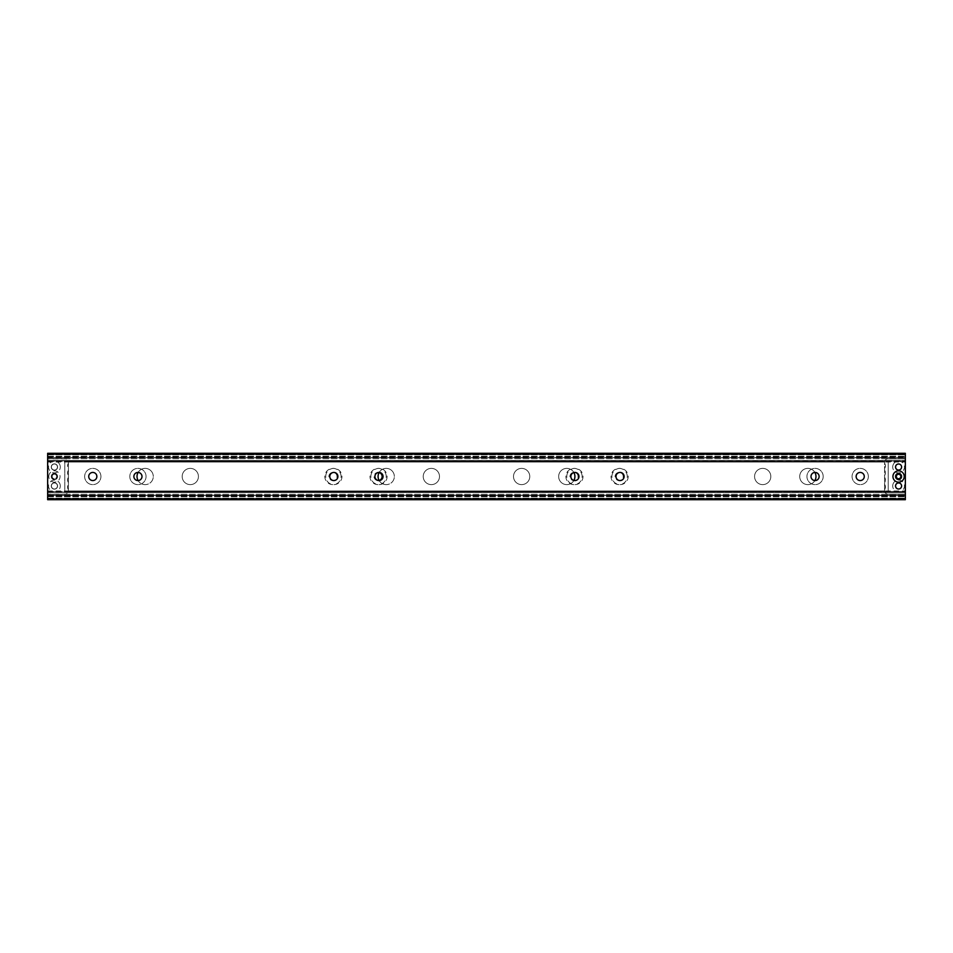 <?xml version="1.0" encoding="UTF-8"?>
<svg xmlns="http://www.w3.org/2000/svg" width="953" height="953" viewBox="0 0 953 953"><rect width="100%" height="100%" fill="white"/><g stroke="black" fill="none" stroke-linecap="round" stroke-linejoin="round"><path stroke-width="0.71" stroke-dasharray="4.76 3.57" d="M48.782 476.5A5.647 5.647 0 0 1 54.416 470.853A5.647 5.647 0 0 1 60.063 476.5A5.647 5.647 0 0 1 54.416 482.147A5.647 5.647 0 0 1 48.782 476.5M51.402 476.5A3.026 3.026 0 0 1 54.416 473.474A3.026 3.026 0 0 1 57.442 476.5A3.026 3.026 0 0 0 54.416 473.474A3.026 3.026 0 0 0 51.402 476.5A3.026 3.026 0 0 0 54.416 479.526A3.026 3.026 0 0 0 57.442 476.5A3.026 3.026 0 0 1 54.416 479.526A3.026 3.026 0 0 1 51.402 476.5M54.416 463.992A3.026 3.026 0 0 0 51.402 467.018A3.026 3.026 0 0 0 54.416 470.043A3.026 3.026 0 0 0 57.442 467.018A3.026 3.026 0 0 0 54.416 463.992A3.026 3.026 0 0 0 51.402 467.018A3.026 3.026 0 0 0 54.416 470.043A3.026 3.026 0 0 0 57.442 467.018A3.026 3.026 0 0 0 54.416 463.992A3.026 3.026 0 0 1 57.12 468.376A3.026 3.026 0 0 1 54.416 470.043A3.026 3.026 0 0 0 57.442 467.018A3.026 3.026 0 0 0 54.416 463.992A3.026 3.026 0 0 0 51.402 467.018A3.026 3.026 0 0 0 54.416 470.043A3.026 3.026 0 0 1 51.712 465.66A3.026 3.026 0 0 1 54.416 463.992M54.416 482.957A3.026 3.026 0 0 0 51.402 485.982A3.026 3.026 0 0 0 54.416 489.008A3.026 3.026 0 0 0 57.442 485.982A3.026 3.026 0 0 0 54.416 482.957A3.026 3.026 0 0 0 51.402 485.982A3.026 3.026 0 0 0 54.416 489.008A3.026 3.026 0 0 0 57.442 485.982A3.026 3.026 0 0 0 54.416 482.957A3.026 3.026 0 0 1 57.12 487.34A3.026 3.026 0 0 1 54.416 489.008A3.026 3.026 0 0 0 57.442 485.982A3.026 3.026 0 0 0 54.416 482.957A3.026 3.026 0 0 0 51.402 485.982A3.026 3.026 0 0 0 54.416 489.008A3.026 3.026 0 0 1 51.712 484.624A3.026 3.026 0 0 1 54.416 482.957M341.079 476.5A8.124 8.124 0 0 0 332.942 468.376A8.124 8.124 0 0 0 324.818 476.5A8.124 8.124 0 0 0 332.942 484.624A8.124 8.124 0 0 0 341.079 476.5M337.017 476.5A4.062 4.062 0 0 0 332.942 472.438A4.062 4.062 0 0 0 328.88 476.5A4.062 4.062 0 0 0 332.942 480.562A4.062 4.062 0 0 0 337.017 476.5A4.062 4.062 0 0 0 332.942 472.438A4.062 4.062 0 0 0 328.88 476.5A4.062 4.062 0 0 0 332.942 480.562A4.062 4.062 0 0 0 337.017 476.5M386.215 476.5A8.124 8.124 0 0 0 378.091 468.376A8.124 8.124 0 0 0 369.967 476.5A8.124 8.124 0 0 0 378.091 484.624A8.124 8.124 0 0 0 386.215 476.5M379.103 472.569A4.062 4.062 0 0 0 374.029 476.5A4.062 4.062 0 0 0 378.091 480.562A4.062 4.062 0 0 0 382.153 476.5A4.062 4.062 0 0 0 378.091 472.438A4.062 4.062 0 0 0 374.029 476.5A4.062 4.062 0 0 0 379.103 480.431M627.277 476.5A8.124 8.124 0 0 0 619.152 468.376A8.124 8.124 0 0 0 611.028 476.5A8.124 8.124 0 0 0 619.152 484.624A8.124 8.124 0 0 0 627.277 476.5M623.214 476.5A4.062 4.062 0 0 0 619.152 472.438A4.062 4.062 0 0 0 615.09 476.5A4.062 4.062 0 0 0 619.152 480.562A4.062 4.062 0 0 0 623.214 476.5A4.062 4.062 0 0 0 619.152 472.438A4.062 4.062 0 0 0 615.09 476.5A4.062 4.062 0 0 0 619.152 480.562A4.062 4.062 0 0 0 623.214 476.5M582.128 476.5A8.124 8.124 0 0 0 574.004 468.376A8.124 8.124 0 0 0 565.879 476.5A8.124 8.124 0 0 0 574.004 484.624A8.124 8.124 0 0 0 582.128 476.5M578.066 476.5A4.062 4.062 0 0 0 574.004 472.438A4.062 4.062 0 0 0 569.942 476.5A4.062 4.062 0 0 0 574.004 480.562A4.062 4.062 0 0 0 578.066 476.5A4.062 4.062 0 0 0 574.004 472.438A4.062 4.062 0 0 0 569.942 476.5A4.062 4.062 0 0 0 574.004 480.562A4.062 4.062 0 0 0 578.066 476.5M146.059 476.5A8.124 8.124 0 0 0 137.935 468.376A8.124 8.124 0 0 0 129.811 476.5A8.124 8.124 0 0 0 137.935 484.624A8.124 8.124 0 0 0 146.059 476.5A8.124 8.124 0 0 1 137.935 484.624A8.124 8.124 0 0 1 129.811 476.5A8.124 8.124 0 0 1 137.935 468.376A8.124 8.124 0 0 1 146.059 476.5M141.997 476.5A4.062 4.062 0 0 0 137.935 472.438A4.062 4.062 0 0 0 133.873 476.5A4.062 4.062 0 0 0 137.935 480.562A4.062 4.062 0 0 0 141.997 476.5A4.062 4.062 0 0 0 137.935 472.438A4.062 4.062 0 0 0 133.873 476.5A4.062 4.062 0 0 0 137.935 480.562A4.062 4.062 0 0 0 141.997 476.5A4.062 4.062 0 0 1 137.935 480.562A4.062 4.062 0 0 1 133.873 476.5A4.062 4.062 0 0 1 137.935 472.438A4.062 4.062 0 0 1 141.997 476.5M100.923 476.5A8.124 8.124 0 0 0 92.786 468.376A8.124 8.124 0 0 0 84.662 476.5A8.124 8.124 0 0 0 92.786 484.624A8.124 8.124 0 0 0 100.923 476.5A8.124 8.124 0 0 1 92.786 484.624A8.124 8.124 0 0 1 84.662 476.5A8.124 8.124 0 0 1 92.786 468.376A8.124 8.124 0 0 1 100.923 476.5M96.861 476.5A4.062 4.062 0 0 0 92.786 472.438A4.062 4.062 0 0 0 88.724 476.5A4.062 4.062 0 0 0 92.786 480.562A4.062 4.062 0 0 0 96.861 476.5A4.062 4.062 0 0 0 92.786 472.438A4.062 4.062 0 0 0 88.724 476.5A4.062 4.062 0 0 0 92.786 480.562A4.062 4.062 0 0 0 96.861 476.5A4.062 4.062 0 0 1 92.786 480.562A4.062 4.062 0 0 1 88.724 476.5A4.062 4.062 0 0 1 92.786 472.438A4.062 4.062 0 0 1 96.861 476.5M823.189 476.5A8.124 8.124 0 0 0 815.065 468.376A8.124 8.124 0 0 0 806.941 476.5A8.124 8.124 0 0 0 815.065 484.624A8.124 8.124 0 0 0 823.189 476.5A8.124 8.124 0 0 1 815.065 484.624A8.124 8.124 0 0 1 806.941 476.5A8.124 8.124 0 0 1 815.065 468.376A8.124 8.124 0 0 1 823.189 476.5M819.127 476.5A4.062 4.062 0 0 0 815.065 472.438A4.062 4.062 0 0 0 811.003 476.5A4.062 4.062 0 0 0 815.065 480.562A4.062 4.062 0 0 0 819.127 476.5A4.062 4.062 0 0 0 815.065 472.438A4.062 4.062 0 0 0 811.003 476.5A4.062 4.062 0 0 0 815.065 480.562A4.062 4.062 0 0 0 819.127 476.5A4.062 4.062 0 0 1 815.065 480.562A4.062 4.062 0 0 1 811.003 476.5A4.062 4.062 0 0 1 815.065 472.438A4.062 4.062 0 0 1 819.127 476.5M868.338 476.5A8.124 8.124 0 0 0 860.214 468.376A8.124 8.124 0 0 0 852.077 476.5A8.124 8.124 0 0 0 860.214 484.624A8.124 8.124 0 0 0 868.338 476.5A8.124 8.124 0 0 1 860.214 484.624A8.124 8.124 0 0 1 852.077 476.5A8.124 8.124 0 0 1 860.214 468.376A8.124 8.124 0 0 1 868.338 476.5M864.276 476.5A4.062 4.062 0 0 0 860.214 472.438A4.062 4.062 0 0 0 856.139 476.5A4.062 4.062 0 0 0 860.214 480.562A4.062 4.062 0 0 0 864.276 476.5A4.062 4.062 0 0 0 860.214 472.438A4.062 4.062 0 0 0 856.139 476.5A4.062 4.062 0 0 0 860.214 480.562A4.062 4.062 0 0 0 864.276 476.5A4.062 4.062 0 0 1 860.214 480.562A4.062 4.062 0 0 1 856.139 476.5A4.062 4.062 0 0 1 860.214 472.438A4.062 4.062 0 0 1 864.276 476.5M47.65 454.212L47.65 457.821L905.35 457.821L47.65 457.821L905.35 457.821L47.65 457.821L47.65 456.308L47.65 495.179L905.35 495.179L47.65 495.179L47.65 499.694L47.65 498.145L47.65 499.551L905.35 499.551L905.35 453.306L905.35 454.855L905.35 453.306L47.65 453.306L47.65 495.179L905.35 495.179L905.35 496.692L905.35 495.179L47.65 495.179L47.65 499.694L905.35 499.694L905.35 498.145L905.35 499.551L47.65 499.694L905.35 499.694L47.65 499.694L47.65 498.145L47.65 499.694L905.35 499.694L47.65 499.694L47.65 453.306L905.35 453.306L47.65 453.306L905.35 453.306L47.65 453.306L47.65 454.855L47.65 453.306L47.65 454.212L905.35 454.212M47.65 495.369L905.35 495.369L905.35 496.692L905.35 495.369L47.65 495.369M47.65 457.631L905.35 457.631L905.35 456.308L905.35 457.821L905.35 456.308L905.35 457.631L47.65 457.631M54.416 479.657A3.157 3.157 0 0 1 51.259 476.5A3.157 3.157 0 0 1 54.416 473.343A3.157 3.157 0 0 1 57.585 476.5A3.157 3.157 0 0 1 54.416 479.657A3.157 3.157 0 0 1 51.259 476.5A3.157 3.157 0 0 1 54.416 473.343A3.157 3.157 0 0 1 57.585 476.5A3.157 3.157 0 0 1 54.416 479.657M54.416 489.139A3.157 3.157 0 0 1 51.259 485.982A3.157 3.157 0 0 1 54.416 482.826A3.157 3.157 0 0 1 57.585 485.982A3.157 3.157 0 0 1 54.416 489.139A3.157 3.157 0 0 1 51.259 485.982A3.157 3.157 0 0 1 54.416 482.826A3.157 3.157 0 0 1 57.585 485.982A3.157 3.157 0 0 1 54.416 489.139M54.416 470.174A3.157 3.157 0 0 1 51.259 467.018A3.157 3.157 0 0 1 54.416 463.861A3.157 3.157 0 0 1 57.585 467.018A3.157 3.157 0 0 1 54.416 470.174A3.157 3.157 0 0 1 51.259 467.018A3.157 3.157 0 0 1 54.416 463.861A3.157 3.157 0 0 1 57.585 467.018A3.157 3.157 0 0 1 54.416 470.174M47.65 458.893L47.65 494.107L65.709 494.107A3.633 3.633 0 0 0 67.973 488.865A3.883 3.883 0 0 1 67.985 485.137A3.526 3.526 0 0 0 67.997 481.777A3.883 3.883 0 0 1 67.997 478.084A3.526 3.526 0 0 0 67.997 474.725A3.883 3.883 0 0 1 67.997 471.032A3.526 3.526 0 0 0 67.997 467.685A3.883 3.883 0 0 1 67.997 463.992A3.526 3.526 0 0 0 65.709 458.893L47.65 458.893L47.65 460.704L884.587 460.728L884.587 462.038L884.587 460.525L47.65 460.728L47.65 462.038L47.65 460.525L884.587 460.525L884.587 461.431L884.587 460.525L47.65 460.525L47.65 492.296L64.804 492.296L64.804 460.704L64.804 492.296L47.65 492.296L884.587 492.475L884.587 461.431L884.587 492.475L884.587 490.962L884.587 492.272L47.65 492.272L884.587 492.475L47.65 492.475L47.65 460.525L884.587 460.525L47.65 460.525L47.65 492.475L884.587 492.475L47.65 492.475L47.65 490.962L47.65 494.107L65.709 494.107A3.633 3.633 0 0 0 67.973 488.865A3.883 3.883 0 0 1 67.985 485.137A3.526 3.526 0 0 0 67.997 481.777A3.883 3.883 0 0 1 67.997 478.084A3.526 3.526 0 0 0 67.997 474.725A3.883 3.883 0 0 1 67.997 471.032A3.526 3.526 0 0 0 67.997 467.685A3.883 3.883 0 0 1 67.997 463.992A3.526 3.526 0 0 0 65.709 458.893L47.65 458.893M54.416 474.249A2.251 2.251 0 0 1 56.68 476.5A2.251 2.251 0 0 1 54.416 478.751A2.251 2.251 0 0 0 56.68 476.5A2.251 2.251 0 0 0 54.416 474.249A2.251 2.251 0 0 0 52.165 476.5A2.251 2.251 0 0 0 54.416 478.751A2.251 2.251 0 0 1 52.165 476.5A2.251 2.251 0 0 1 54.416 474.249M59.979 465.124A5.873 5.873 0 0 1 56.31 472.569A5.873 5.873 0 0 1 48.865 468.912A5.873 5.873 0 0 1 52.522 461.466A5.873 5.873 0 0 1 59.979 465.124M59.979 484.088A5.873 5.873 0 0 1 56.31 491.534A5.873 5.873 0 0 1 48.865 487.876A5.873 5.873 0 0 1 52.522 480.431A5.873 5.873 0 0 1 59.979 484.088M48.555 460.883L63.899 460.883L48.555 460.883A0.905 0.905 0 0 0 47.65 461.788L47.65 491.212A0.905 0.905 0 0 0 48.555 492.117L63.899 492.117A0.905 0.905 0 0 0 64.804 491.212L64.804 461.788A0.905 0.905 0 0 0 63.899 460.883A0.905 0.905 0 0 1 64.804 461.788L64.804 491.212A0.905 0.905 0 0 1 63.899 492.117L48.555 492.117A0.905 0.905 0 0 1 47.65 491.212L47.65 461.788A0.905 0.905 0 0 1 48.555 460.883M762.698 468.376A8.124 8.124 0 0 0 754.573 476.5A8.124 8.124 0 0 0 762.698 484.624A8.124 8.124 0 0 0 770.822 476.5A8.124 8.124 0 0 0 762.698 468.376A8.124 8.124 0 0 0 754.573 476.5A8.124 8.124 0 0 0 762.698 484.624A8.124 8.124 0 0 0 770.822 476.5A8.124 8.124 0 0 0 762.698 468.376M190.302 468.376A8.124 8.124 0 0 0 182.178 476.5A8.124 8.124 0 0 0 190.302 484.624A8.124 8.124 0 0 0 198.427 476.5A8.124 8.124 0 0 0 190.302 468.376A8.124 8.124 0 0 0 182.178 476.5A8.124 8.124 0 0 0 190.302 484.624A8.124 8.124 0 0 0 198.427 476.5A8.124 8.124 0 0 0 190.302 468.376M145.154 468.376A8.124 8.124 0 0 0 138.114 472.438A8.124 8.124 0 0 1 153.278 476.5A8.124 8.124 0 0 0 145.154 468.376A8.124 8.124 0 0 0 137.029 476.5A8.124 8.124 0 0 0 145.154 484.624A8.124 8.124 0 0 0 153.278 476.5A8.124 8.124 0 0 1 138.114 480.562A8.124 8.124 0 0 0 153.278 476.5A8.124 8.124 0 0 0 145.154 468.376A8.124 8.124 0 0 0 137.029 476.5A8.124 8.124 0 0 0 145.154 484.624A8.124 8.124 0 0 0 153.278 476.5A8.124 8.124 0 0 0 145.154 468.376M807.846 468.376A8.124 8.124 0 0 0 799.722 476.5A8.124 8.124 0 0 0 814.886 480.562A8.124 8.124 0 0 1 799.722 476.5A8.124 8.124 0 0 0 807.846 484.624A8.124 8.124 0 0 0 815.971 476.5A8.124 8.124 0 0 0 803.784 469.46A8.124 8.124 0 0 0 803.784 483.54A8.124 8.124 0 0 0 815.971 476.5A8.124 8.124 0 0 0 807.846 468.376A8.124 8.124 0 0 0 799.722 476.5A8.124 8.124 0 0 1 814.886 472.438A8.124 8.124 0 0 0 799.722 476.5A8.124 8.124 0 0 0 807.846 484.624A8.124 8.124 0 0 0 815.971 476.5A8.124 8.124 0 0 0 807.846 468.376M521.636 468.376A8.124 8.124 0 0 0 513.512 476.5A8.124 8.124 0 0 0 521.636 484.624A8.124 8.124 0 0 0 529.773 476.5A8.124 8.124 0 0 0 521.636 468.376A8.124 8.124 0 0 0 513.512 476.5A8.124 8.124 0 0 0 521.636 484.624A8.124 8.124 0 0 0 529.773 476.5A8.124 8.124 0 0 0 521.636 468.376M431.364 468.376A8.124 8.124 0 0 0 423.227 476.5A8.124 8.124 0 0 0 431.364 484.624A8.124 8.124 0 0 0 439.488 476.5A8.124 8.124 0 0 0 431.364 468.376A8.124 8.124 0 0 0 423.227 476.5A8.124 8.124 0 0 0 431.364 484.624A8.124 8.124 0 0 0 439.488 476.5A8.124 8.124 0 0 0 431.364 468.376M386.215 468.376A8.124 8.124 0 0 0 379.175 472.438A8.124 8.124 0 0 1 394.339 476.5A8.124 8.124 0 0 0 386.215 468.376A8.124 8.124 0 0 0 378.091 476.5A8.124 8.124 0 0 0 386.215 484.624A8.124 8.124 0 0 0 394.339 476.5A8.124 8.124 0 0 1 379.175 480.562A8.124 8.124 0 0 0 394.339 476.5A8.124 8.124 0 0 0 386.215 468.376A8.124 8.124 0 0 0 378.091 476.5A8.124 8.124 0 0 0 386.215 484.624A8.124 8.124 0 0 0 394.339 476.5A8.124 8.124 0 0 0 386.215 468.376M566.785 468.376A8.124 8.124 0 0 0 558.661 476.5A8.124 8.124 0 0 0 573.897 480.431A8.124 8.124 0 0 1 558.661 476.5A8.124 8.124 0 0 0 566.785 484.624A8.124 8.124 0 0 0 574.909 476.5A8.124 8.124 0 0 0 562.723 469.46A8.124 8.124 0 0 0 562.723 483.54A8.124 8.124 0 0 0 574.909 476.5A8.124 8.124 0 0 0 566.785 468.376A8.124 8.124 0 0 0 558.661 476.5A8.124 8.124 0 0 1 573.897 472.569A8.124 8.124 0 0 0 558.661 476.5A8.124 8.124 0 0 0 566.785 484.624A8.124 8.124 0 0 0 574.909 476.5A8.124 8.124 0 0 0 566.785 468.376M68.413 492.272L905.35 492.272L905.35 490.962L905.35 492.475L905.35 458.893L905.35 494.107L887.291 494.107A3.633 3.633 0 0 1 885.027 488.865A3.883 3.883 0 0 0 885.015 485.137A3.526 3.526 0 0 1 885.003 481.777A3.883 3.883 0 0 0 885.003 478.084A3.526 3.526 0 0 1 885.003 474.725A3.883 3.883 0 0 0 885.003 471.032A3.526 3.526 0 0 1 885.003 467.685A3.883 3.883 0 0 0 885.003 463.992A3.526 3.526 0 0 1 887.291 458.893L905.35 458.893L887.291 458.893A3.526 3.526 0 0 0 885.003 463.992A3.883 3.883 0 0 1 885.003 467.685A3.526 3.526 0 0 0 885.003 471.032A3.883 3.883 0 0 1 885.003 474.725A3.526 3.526 0 0 0 885.003 478.084A3.883 3.883 0 0 1 885.003 481.777A3.526 3.526 0 0 0 885.015 485.137A3.883 3.883 0 0 1 885.027 488.865A3.633 3.633 0 0 0 887.291 494.107L905.35 494.107L905.35 492.296L888.196 492.296L888.196 460.704L905.35 460.704L888.196 460.704L888.196 492.296L905.35 492.296L68.413 492.272L68.413 490.962L68.413 492.475L905.35 492.475L68.413 492.272M68.413 491.569L68.413 492.475L905.35 492.475L68.413 492.475L68.413 461.431L68.413 491.569L905.35 491.569L68.413 491.569M68.413 460.525L905.35 460.525L68.413 460.525L68.413 461.431L68.413 460.525L905.35 460.728L68.413 460.525M68.413 460.728L68.413 462.038L68.413 460.728M198.427 476.5A8.124 8.124 0 0 0 190.302 468.376A8.124 8.124 0 0 0 182.178 476.5A8.124 8.124 0 0 0 190.302 484.624A8.124 8.124 0 0 0 198.427 476.5A8.124 8.124 0 0 0 190.302 468.376A8.124 8.124 0 0 0 182.178 476.5A8.124 8.124 0 0 0 190.302 484.624A8.124 8.124 0 0 0 198.427 476.5M770.822 476.5A8.124 8.124 0 0 0 762.698 468.376A8.124 8.124 0 0 0 754.573 476.5A8.124 8.124 0 0 0 762.698 484.624A8.124 8.124 0 0 0 770.822 476.5A8.124 8.124 0 0 0 762.698 468.376A8.124 8.124 0 0 0 754.573 476.5A8.124 8.124 0 0 0 762.698 484.624A8.124 8.124 0 0 0 770.822 476.5M439.488 476.5A8.124 8.124 0 0 0 431.364 468.376A8.124 8.124 0 0 0 423.227 476.5A8.124 8.124 0 0 0 431.364 484.624A8.124 8.124 0 0 0 439.488 476.5A8.124 8.124 0 0 0 431.364 468.376A8.124 8.124 0 0 0 423.227 476.5A8.124 8.124 0 0 0 431.364 484.624A8.124 8.124 0 0 0 439.488 476.5M529.773 476.5A8.124 8.124 0 0 0 521.636 468.376A8.124 8.124 0 0 0 513.512 476.5A8.124 8.124 0 0 0 521.636 484.624A8.124 8.124 0 0 0 529.773 476.5A8.124 8.124 0 0 0 521.636 468.376A8.124 8.124 0 0 0 513.512 476.5A8.124 8.124 0 0 0 521.636 484.624A8.124 8.124 0 0 0 529.773 476.5M611.921 476.5A8.124 8.124 0 0 1 620.058 468.376A8.124 8.124 0 0 1 628.182 476.5A8.124 8.124 0 0 1 620.058 484.624A8.124 8.124 0 0 1 611.921 476.5M615.983 476.5A4.062 4.062 0 0 1 620.058 472.438A4.062 4.062 0 0 1 624.12 476.5A4.062 4.062 0 0 1 620.058 480.562A4.062 4.062 0 0 1 615.983 476.5M566.785 476.5A8.124 8.124 0 0 1 574.909 468.376A8.124 8.124 0 0 1 583.033 476.5A8.124 8.124 0 0 1 574.909 484.624A8.124 8.124 0 0 1 566.785 476.5M570.847 476.5A4.062 4.062 0 0 1 574.909 472.438A4.062 4.062 0 0 1 578.971 476.5A4.062 4.062 0 0 1 574.909 480.562A4.062 4.062 0 0 1 570.847 476.5M325.723 476.5A8.124 8.124 0 0 1 333.848 468.376A8.124 8.124 0 0 1 341.972 476.5A8.124 8.124 0 0 1 333.848 484.624A8.124 8.124 0 0 1 325.723 476.5M329.786 476.5A4.062 4.062 0 0 1 333.848 472.438A4.062 4.062 0 0 1 337.91 476.5A4.062 4.062 0 0 1 333.848 480.562A4.062 4.062 0 0 1 329.786 476.5M370.872 476.5A8.124 8.124 0 0 1 378.996 468.376A8.124 8.124 0 0 1 387.121 476.5A8.124 8.124 0 0 1 378.996 484.624A8.124 8.124 0 0 1 370.872 476.5M374.934 476.5A4.062 4.062 0 0 1 378.996 472.438A4.062 4.062 0 0 1 383.058 476.5A4.062 4.062 0 0 1 378.996 480.562A4.062 4.062 0 0 1 374.934 476.5M895.558 476.5A3.026 3.026 0 0 1 898.584 473.474A3.026 3.026 0 0 1 901.598 476.5A3.026 3.026 0 0 1 898.584 479.526A3.026 3.026 0 0 1 895.558 476.5M895.558 467.018A3.026 3.026 0 0 1 898.584 463.992A3.026 3.026 0 0 1 901.598 467.018A3.026 3.026 0 0 1 898.584 470.043A3.026 3.026 0 0 1 895.558 467.018A3.026 3.026 0 0 1 900.097 464.397A3.026 3.026 0 0 1 900.097 469.638A3.026 3.026 0 0 1 895.558 467.018M895.558 485.982A3.026 3.026 0 0 1 898.584 482.957A3.026 3.026 0 0 1 901.598 485.982A3.026 3.026 0 0 1 898.584 489.008A3.026 3.026 0 0 1 895.558 485.982A3.026 3.026 0 0 1 900.097 483.362A3.026 3.026 0 0 1 900.097 488.603A3.026 3.026 0 0 1 895.558 485.982M47.65 453.449L47.65 454.855L47.65 453.449L905.35 453.449L905.35 454.855L905.35 453.449L47.65 453.449M47.65 457.821L905.35 457.821L47.65 457.821M47.65 495.179L905.35 495.179L47.65 495.179M47.65 499.694L905.35 499.694L47.65 499.694M898.584 479.657A3.157 3.157 0 0 0 901.741 476.5A3.157 3.157 0 0 0 898.584 473.343A3.157 3.157 0 0 0 895.415 476.5A3.157 3.157 0 0 0 898.584 479.657A3.157 3.157 0 0 0 901.741 476.5A3.157 3.157 0 0 0 898.584 473.343A3.157 3.157 0 0 0 895.415 476.5A3.157 3.157 0 0 0 898.584 479.657M898.584 489.139A3.157 3.157 0 0 0 901.741 485.982A3.157 3.157 0 0 0 898.584 482.826A3.157 3.157 0 0 0 895.415 485.982A3.157 3.157 0 0 0 898.584 489.139A3.157 3.157 0 0 0 901.741 485.982A3.157 3.157 0 0 0 898.584 482.826A3.157 3.157 0 0 0 895.415 485.982A3.157 3.157 0 0 0 898.584 489.139M898.584 470.174A3.157 3.157 0 0 0 901.741 467.018A3.157 3.157 0 0 0 898.584 463.861A3.157 3.157 0 0 0 895.415 467.018A3.157 3.157 0 0 0 898.584 470.174A3.157 3.157 0 0 0 901.741 467.018A3.157 3.157 0 0 0 898.584 463.861A3.157 3.157 0 0 0 895.415 467.018A3.157 3.157 0 0 0 898.584 470.174M898.584 463.992A3.026 3.026 0 0 0 895.88 468.376A3.026 3.026 0 0 0 901.002 468.828A3.026 3.026 0 0 0 898.584 463.992M898.584 482.957A3.026 3.026 0 0 0 895.88 487.34A3.026 3.026 0 0 0 901.002 487.793A3.026 3.026 0 0 0 898.584 482.957M898.584 474.249A2.251 2.251 0 0 0 896.32 476.5A2.251 2.251 0 0 0 898.584 478.751A2.251 2.251 0 0 0 900.835 476.5A2.251 2.251 0 0 0 898.584 474.249M893.021 465.124A5.873 5.873 0 0 0 896.69 472.569A5.873 5.873 0 0 0 904.135 468.912A5.873 5.873 0 0 0 900.478 461.466A5.873 5.873 0 0 0 893.021 465.124M893.021 484.088A5.873 5.873 0 0 0 896.69 491.534A5.873 5.873 0 0 0 904.135 487.876A5.873 5.873 0 0 0 900.478 480.431A5.873 5.873 0 0 0 893.021 484.088M901.598 467.018A3.026 3.026 0 0 1 897.071 469.638A3.026 3.026 0 0 1 897.071 464.397A3.026 3.026 0 0 1 901.598 467.018M901.598 485.982A3.026 3.026 0 0 1 897.071 488.603A3.026 3.026 0 0 1 897.071 483.362A3.026 3.026 0 0 1 901.598 485.982M904.445 460.883L889.101 460.883L904.445 460.883A0.905 0.905 0 0 1 905.35 461.788L905.35 491.212A0.905 0.905 0 0 1 904.445 492.117L889.101 492.117A0.905 0.905 0 0 1 888.196 491.212L888.196 461.788A0.905 0.905 0 0 1 889.101 460.883A0.905 0.905 0 0 0 888.196 461.788L888.196 491.212A0.905 0.905 0 0 0 889.101 492.117L904.445 492.117A0.905 0.905 0 0 0 905.35 491.212L905.35 461.788A0.905 0.905 0 0 0 904.445 460.883M47.65 498.788L905.35 498.788M47.65 496.084L905.35 496.084L47.65 496.084M47.65 494.273L905.35 494.273L47.65 494.273M47.65 458.727L905.35 458.727L47.65 458.727M47.65 456.916L905.35 456.916L47.65 456.916M68.413 461.431L905.35 461.431L68.413 461.431M47.65 461.431L884.587 461.431L47.65 461.431M47.65 491.569L884.587 491.569L47.65 491.569M47.65 499.551L905.35 499.551L47.65 499.551M47.65 498.145L905.35 498.145L47.65 498.145M47.65 496.692L905.35 496.692L47.65 496.692M47.65 456.308L905.35 456.308L47.65 456.308M47.65 454.855L905.35 454.855L47.65 454.855M68.413 490.962L905.35 490.962M68.413 462.038L905.35 462.038M47.65 462.038L884.587 462.038M47.65 490.962L884.587 490.962"/><path stroke-width="1.43" d="M379.103 480.431A4.062 4.062 0 0 0 379.103 472.569M138.114 472.438A8.124 8.124 0 0 0 138.114 480.562A8.124 8.124 0 0 1 138.114 472.438M379.175 472.438A8.124 8.124 0 0 0 379.175 480.562A8.124 8.124 0 0 1 379.175 472.438M814.886 480.562A8.124 8.124 0 0 0 814.886 472.438A8.124 8.124 0 0 1 814.886 480.562M573.897 480.431A8.124 8.124 0 0 0 573.897 472.569A8.124 8.124 0 0 1 573.897 480.431M856.139 476.5A4.062 4.062 0 0 1 860.214 472.438A4.062 4.062 0 0 1 864.276 476.5A4.062 4.062 0 0 1 860.214 480.562A4.062 4.062 0 0 1 856.139 476.5M811.003 476.5A4.062 4.062 0 0 1 815.065 472.438A4.062 4.062 0 0 1 819.127 476.5A4.062 4.062 0 0 1 815.065 480.562A4.062 4.062 0 0 1 811.003 476.5M615.983 476.5A4.062 4.062 0 0 1 620.058 472.438A4.062 4.062 0 0 1 624.12 476.5A4.062 4.062 0 0 1 620.058 480.562A4.062 4.062 0 0 1 615.983 476.5M570.847 476.5A4.062 4.062 0 0 1 574.909 472.438A4.062 4.062 0 0 1 578.971 476.5A4.062 4.062 0 0 1 574.909 480.562A4.062 4.062 0 0 1 570.847 476.5M329.786 476.5A4.062 4.062 0 0 1 333.848 472.438A4.062 4.062 0 0 1 337.91 476.5A4.062 4.062 0 0 1 333.848 480.562A4.062 4.062 0 0 1 329.786 476.5M374.934 476.5A4.062 4.062 0 0 1 378.996 472.438A4.062 4.062 0 0 1 383.058 476.5A4.062 4.062 0 0 1 378.996 480.562A4.062 4.062 0 0 1 374.934 476.5M88.724 476.5A4.062 4.062 0 0 1 92.786 472.438A4.062 4.062 0 0 1 96.861 476.5A4.062 4.062 0 0 1 92.786 480.562A4.062 4.062 0 0 1 88.724 476.5M133.873 476.5A4.062 4.062 0 0 1 137.935 472.438A4.062 4.062 0 0 1 141.997 476.5A4.062 4.062 0 0 1 137.935 480.562A4.062 4.062 0 0 1 133.873 476.5M904.218 476.5A5.647 5.647 0 0 0 898.584 470.853A5.647 5.647 0 0 0 892.937 476.5A5.647 5.647 0 0 0 898.584 482.147A5.647 5.647 0 0 0 904.218 476.5M901.598 476.5A3.026 3.026 0 0 0 898.584 473.474A3.026 3.026 0 0 0 895.558 476.5A3.026 3.026 0 0 0 898.584 479.526A3.026 3.026 0 0 0 901.598 476.5M901.598 467.018A3.026 3.026 0 0 0 898.584 463.992A3.026 3.026 0 0 0 895.558 467.018A3.026 3.026 0 0 0 898.584 470.043A3.026 3.026 0 0 0 901.598 467.018A3.026 3.026 0 0 1 898.584 470.043A3.026 3.026 0 0 1 895.558 467.018A3.026 3.026 0 0 1 898.584 463.992A3.026 3.026 0 0 1 901.598 467.018M901.598 485.982A3.026 3.026 0 0 0 898.584 482.957A3.026 3.026 0 0 0 895.558 485.982A3.026 3.026 0 0 0 898.584 489.008A3.026 3.026 0 0 0 901.598 485.982A3.026 3.026 0 0 1 898.584 489.008A3.026 3.026 0 0 1 895.558 485.982A3.026 3.026 0 0 1 898.584 482.957A3.026 3.026 0 0 1 901.598 485.982M47.65 498.788L47.65 453.306L905.35 453.306L47.65 453.306L905.35 453.306L905.35 499.694L47.65 499.694L47.65 498.788L905.35 498.788M898.584 478.751A2.251 2.251 0 0 1 896.32 476.5A2.251 2.251 0 0 1 898.584 474.249A2.251 2.251 0 0 1 900.835 476.5A2.251 2.251 0 0 1 898.584 478.751M47.65 454.212L905.35 454.212"/></g></svg>
